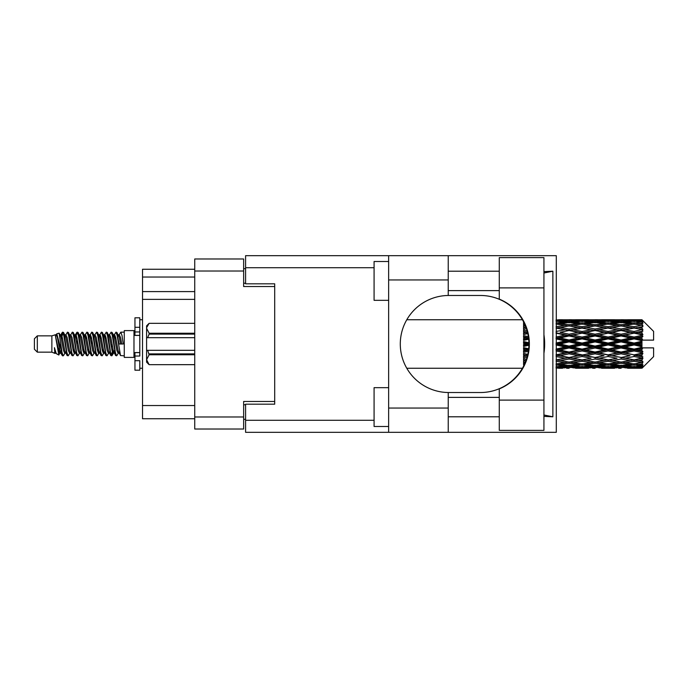 <?xml version="1.0" encoding="UTF-8"?>
<svg xmlns="http://www.w3.org/2000/svg" width="688" height="688" viewBox="0 0 688 688"><rect width="100%" height="100%" fill="white"/><g stroke="black" fill="none" stroke-linecap="round" stroke-linejoin="round"><path stroke-width="1.03" d="M274.701 404.174L274.701 401.457L243.647 401.457L243.647 429.02L194.73 429.02L194.73 258.98L243.647 258.98L243.647 286.543L274.701 286.543L274.701 283.826L274.701 404.174L245.59 404.174L245.59 420.282L374.083 420.282M245.59 419.31L243.647 419.31M243.647 268.69L245.59 268.69M194.73 277.032L142.519 277.032L142.519 269.266L194.73 269.266M194.73 418.734L142.519 418.734L142.519 405.533L194.73 405.533M194.73 299.357L142.519 299.357L142.519 405.533M142.519 277.032L142.519 291.592L194.73 291.592M142.519 299.357L142.519 291.592M499.282 400.098L499.282 388.883A48.53 48.53 0 0 0 499.282 299.117L499.282 257.622L543.933 257.622L543.933 430.378L499.282 430.378L499.282 400.098L543.933 400.098M499.282 271.21L448.232 271.21M499.282 290.62L448.232 290.62M499.282 397.38L448.232 397.38M499.282 416.79L448.232 416.79M388.643 426.491L374.083 426.491L374.083 387.671L388.643 387.671M388.643 300.329L374.083 300.329L374.083 261.509L388.643 261.509M388.643 408.053L448.232 408.053L448.232 432.322L388.643 432.322L388.643 255.678L448.232 255.678L448.232 279.947L388.643 279.947M448.232 408.053L448.232 392.521A48.53 48.53 0 0 1 400.287 344A48.53 48.53 0 0 1 448.232 295.479L448.232 279.947M543.933 271.622L552.868 271.21L552.868 416.79L543.933 414.993M543.933 416.378L552.868 416.79M448.232 432.322L556.3 432.322L556.3 255.678L448.232 255.678M274.701 283.826L245.59 283.826L245.59 255.678L388.643 255.678M388.643 432.322L245.59 432.322L245.59 420.282M448.232 295.479A48.53 48.53 0 0 1 448.817 295.47L480.405 295.47A48.53 48.53 0 0 1 528.926 344A48.53 48.53 0 0 1 480.405 392.53L448.817 392.53A48.53 48.53 0 0 1 448.232 392.521M543.933 353.279A60.174 60.174 0 0 0 543.933 334.721M552.868 271.21L543.933 273.007M37.315 352.153L37.315 335.847L34.4 338.763L34.4 349.237L37.315 352.153L51.867 352.153L54.902 353.408L55.453 352.832L55.014 353.211L56.227 353.211M37.315 335.847L51.867 335.847L51.867 352.153M124.27 344L124.27 357.39L133.979 357.39L133.979 330.61L124.27 330.61L124.27 344M51.867 335.847L55.246 334.815L58.815 355.025L56.253 353.615L54.429 347.672L54.902 353.408M59.297 347.724L58.661 350.57M58.815 355.025L61.077 350.527M56.786 333.809L59.108 333.164L60.776 344L60.776 348.532L56.786 333.809L55.78 335.168L56.227 334.789L57.439 337.481L59.865 350.519L60.639 352.832L61.473 352.901M109.16 335.168L111.121 332.158L112.333 335.624L115.627 355.541L116.917 355.541L118.706 352.514M111.121 332.158L112.067 332.459L112.935 335.624L115.369 352.376L116.582 355.842M113.847 335.486L115.971 332.158L117.184 335.624L120.486 355.541L124.27 355.842M118.869 335.168L120.821 332.158L122.034 335.624L123.255 344L119.007 344L116.917 332.459L119.308 337.481L120.52 344M60.776 348.532L62.591 355.842L63.545 355.541L65.326 352.514M60.776 344L61.989 352.376L63.201 355.842M61.077 337.473L62.591 332.158L63.803 335.624L67.106 355.541L68.396 355.541L70.013 352.832M62.591 332.158L63.545 332.459L64.414 335.624L66.839 352.376L68.052 355.842M64.715 334.789L65.928 334.789L67.45 332.158L68.662 335.624L71.956 355.541L73.246 355.541L75.026 352.514M73.59 351.921L74.072 348.859M67.45 332.158L68.396 332.459L69.264 335.624L71.69 352.376L72.902 355.842M74.02 352.901L74.424 350.527M69.565 334.789L70.778 334.789L72.3 332.158L73.513 335.624L76.807 355.541L78.097 355.541L79.713 352.832M72.3 332.158L73.246 332.459L74.115 335.624L76.549 352.376L77.761 355.842M75.628 337.473L77.151 332.158L78.363 335.624L81.666 355.541L82.956 355.541L84.564 352.832M83.291 351.921L83.773 348.859M77.151 332.158L78.097 332.459L78.974 335.624L81.399 352.376L82.612 355.842M83.73 352.901L84.125 350.527M80.049 335.168L82.001 332.158L83.214 335.624L86.516 355.541L87.806 355.541L89.586 352.514M88.15 351.921L88.632 348.859M82.001 332.158L82.956 332.459L83.824 335.624L86.249 352.376L87.462 355.842M88.58 352.901L88.984 350.527M84.736 335.486L86.86 332.158L88.073 335.624L91.366 355.541L92.656 355.541L94.273 352.832M86.86 332.158L87.806 332.459L88.675 335.624L91.1 352.376L92.312 355.842M88.976 334.789L90.197 334.789L91.71 332.158L92.923 335.624L96.217 355.541L97.507 355.541L99.287 352.514M97.851 351.921L98.332 348.859M91.71 332.158L92.656 332.459L93.525 335.624L95.959 352.376L97.171 355.842M98.281 352.901L98.685 350.527M94.6 335.168L96.561 332.158L97.773 335.624L101.076 355.541L102.366 355.541L104.146 352.514M102.701 351.921L103.183 348.859M96.561 332.158L97.507 332.459L98.384 335.624L100.809 352.376L102.022 355.842M103.14 352.901L103.544 350.527M99.287 335.486L101.411 332.158L102.624 335.624L105.926 355.541L107.216 355.541L108.833 352.832M101.411 332.158L102.366 332.459L103.234 335.624L105.66 352.376L106.872 355.842M104.146 335.486L106.27 332.158L107.483 335.624L110.777 355.541L112.067 355.541L113.245 350.527M111.422 355.601L112.892 348.859M106.27 332.158L107.216 332.459L108.085 335.624L110.51 352.376L111.723 355.842M61.43 339.141L62.9 332.399M75.981 339.141L76.471 336.079M85.338 337.473L85.742 335.099M85.69 339.141L86.172 336.079M90.188 337.473L90.592 335.099M90.541 339.141L91.022 336.079M99.898 337.473L100.302 335.099M100.25 339.141L100.732 336.079M104.748 337.473L105.152 335.099M105.101 339.141L105.582 336.079M114.457 337.473L114.853 335.099M114.81 339.141L115.292 336.079M115.971 332.158L116.917 332.459M638.146 344L641.956 343.106L641.956 344.894L638.146 344L634.087 344L595.068 352.574L556.059 359.944L560.118 360.607L569.071 359.024L578.006 360.607L569.071 362.077L556.3 359.987M612.148 344L621.083 341.902L630.036 344L621.083 346.098L612.148 344L608.089 344L556.059 355.223L560.118 355.687L569.071 353.813L578.006 355.687L569.071 357.485L560.118 355.687M586.142 344L595.068 341.902L604.021 344L595.068 346.098L586.142 344L582.074 344L556.059 349.796L560.118 350.037L569.071 347.982L578.006 350.037L569.071 352.041L560.118 350.037M560.118 344L569.071 341.902L578.006 344L569.071 346.098L560.118 344L556.059 344L569.071 341.085L565.011 340.956L556.059 343.045M523.551 366.188L523.551 366.893M524.29 364.7L523.551 364.786L523.817 365.681M524.944 363.255L523.551 363.058L523.551 364.176L524.48 364.296M526.466 359.256L523.551 358.723L523.551 360.185L525.993 360.607L523.551 361.019L523.551 362.327L525.451 362.034M527.808 354.372L523.551 353.46L523.551 355.18L525.993 355.687L523.551 356.186L523.551 357.794L527.128 357.098M528.694 348.79L523.551 347.603L523.551 349.478L525.993 350.037L523.551 350.588L523.551 352.402L528.367 351.327M528.909 342.779L523.551 341.523L523.551 343.424L525.993 344L523.551 344.576L523.551 346.477L528.909 345.221M528.367 336.673L523.551 335.598L523.551 337.412L525.993 337.963L523.551 338.522L523.551 340.397L528.694 339.21M527.128 330.902L523.551 330.206L523.551 331.814L525.993 332.313L523.551 332.82L523.551 334.54L527.808 333.628M525.451 325.966L523.551 325.673L523.551 326.981L525.993 327.393L523.551 327.815L523.551 329.277L526.466 328.744M524.48 323.704L523.551 323.824L523.551 324.942L524.944 324.745M523.817 322.319L523.551 323.214L524.29 323.3M523.551 321.098L523.551 321.803M641.956 319.748L642.927 320.711L641.956 319.748L638.146 319.782L641.956 319.748M641.956 320.118L634.087 320.651L625.151 320.169L641.956 320.118L642.927 320.961L641.956 319.86M641.956 320.668L641.956 321.219L638.146 320.926L641.956 320.668L642.927 321.313L641.956 320.212M641.956 321.941L634.087 323.016L625.151 322.044L634.087 321.236L641.956 321.941L642.927 322.543L641.956 321.219M641.956 323.05L641.956 324.005L638.146 323.515L642.927 323.343L641.956 322.156M641.956 325.14L634.087 326.705L625.151 325.304L634.087 324.039L642.927 325.467L641.956 324.005M641.956 326.748L641.956 328.056L638.146 327.393L642.927 326.662L641.956 325.467M641.956 329.535L634.087 331.487L625.151 329.741L634.087 328.099L642.927 329.561L641.956 328.056M641.956 331.539L641.956 333.104L638.146 332.313L642.927 331.083L641.956 329.948M641.956 334.832L641.956 335.305L634.087 337.051L625.151 335.065L634.087 333.155L641.956 334.832L642.927 334.557L641.956 333.104M641.956 337.103L641.956 338.831L638.146 337.963L641.956 337.103L642.927 336.303L641.956 335.305M641.956 340.706L641.956 341.214L634.087 343.045L625.151 340.956L634.087 338.892L641.956 340.706L641.956 340.121L642.902 340.121L641.956 338.831M642.902 340.121L653.6 340.121L653.6 331.384L642.489 320.273M641.956 343.106L641.956 341.214M641.956 346.786L641.956 347.294L634.087 349.108L625.151 347.044L634.087 344.955L641.956 346.786L641.956 344.894M642.489 367.727L653.6 356.616L653.6 347.879L641.956 347.879L641.956 347.294M641.956 349.169L641.956 350.897L638.146 350.037L641.956 349.169L642.902 347.879M641.956 352.695L641.956 353.168L634.087 354.845L625.151 352.935L634.087 350.949L641.956 352.695L642.927 351.697L641.956 350.897M641.956 354.896L641.956 356.461L638.146 355.687L641.956 354.896L642.927 353.443L641.956 353.168M641.956 358.052L634.087 359.901L625.151 358.259L634.087 356.513L641.956 358.052L642.927 356.917L641.956 356.461M641.956 359.944L641.956 361.252L638.146 360.607L641.956 359.944L642.927 358.439L641.956 358.465M641.956 362.533L634.087 363.961L625.151 362.696L634.087 361.295L641.956 362.533L642.927 361.338L641.956 361.252M641.956 363.995L641.956 364.95L638.146 364.485L641.956 363.995L642.927 362.533L641.956 362.86M641.956 365.844L634.087 366.764L625.151 365.956L634.087 364.984L641.956 365.844L642.927 364.657L641.956 364.95M641.956 366.781L641.956 367.332L638.146 367.074L641.956 366.781L642.927 365.457L641.956 366.059M627.594 368.243L634.087 368.261L625.151 367.831L634.087 367.349L641.956 367.788L642.927 366.687L641.956 367.332M641.956 367.788L634.087 368.14M641.956 368.14L638.146 368.218L641.956 368.14L642.927 367.039L641.956 367.882M642.927 367.289L641.956 368.252L642.927 367.289M558.501 368.261L562.56 368.243M575.564 368.243L588.584 368.243M569.071 368.261L566.628 368.261M556.059 367.349L565.011 367.831L556.059 368.14M566.422 367.487L565.011 367.831M559.43 368.046L560.118 368.218M569.071 367.994L569.071 366.876M578.694 368.046L578.006 368.218M582.074 368.261L573.121 367.831L582.074 367.349L591.018 367.831L582.074 368.14M601.579 368.243L614.582 368.243M595.068 368.261L592.635 368.261M569.071 367.633L560.118 367.074L569.071 366.343L578.006 367.074L569.071 367.633M556.059 364.984L565.011 365.956L556.059 366.764M567.634 365.371L565.011 365.956M558.071 366.592L560.118 367.074M569.071 366.343L569.071 365.079M580.053 366.592L578.006 367.074M571.719 367.487L573.121 367.831M582.074 367.349L582.074 366.154M592.428 367.487L591.018 367.831M585.454 368.046L586.142 368.218M595.068 367.994L595.068 366.876M604.709 368.046L604.021 368.218M608.089 368.261L599.136 367.831L608.089 367.349L617.016 367.831L608.089 368.14M634.087 368.261L640.588 368.243M621.083 368.261L618.641 368.261M595.068 367.633L586.142 367.074L595.068 366.343L604.021 367.074L595.068 367.633M582.074 366.764L573.121 365.956L582.074 364.984L591.018 365.956L582.074 366.764M569.071 365.534L560.118 364.485L569.071 363.29L578.006 364.485L569.071 365.534M556.059 361.295L565.011 362.696L556.059 363.961M569.071 363.29L569.071 361.948L565.011 362.696M556.953 363.84L560.118 364.485M581.171 363.84L578.006 364.485M570.507 365.371L573.121 365.956M582.074 364.984L582.074 363.668M593.641 365.371L591.018 365.956M584.086 366.592L586.142 367.074M595.068 366.343L595.068 365.079M606.076 366.592L604.021 367.074M597.717 367.487L599.136 367.831M608.089 367.349L608.089 366.154M618.435 367.487L617.016 367.831M611.46 368.046L612.148 368.218M621.083 367.994L621.083 366.876M630.724 368.046L630.036 368.218M621.083 367.633L612.148 367.074L621.083 366.343L630.036 367.074L621.083 367.633M608.089 366.764L599.136 365.956L608.089 364.984L617.016 365.956L608.089 366.764M595.068 365.534L586.142 364.485L595.068 363.29L604.021 364.485L595.068 365.534M582.074 363.961L573.121 362.696L582.074 361.295L591.018 362.696L582.074 363.961M556.059 356.513L565.011 358.259L556.059 359.901M527.49 355.722L523.551 356.479M527.541 355.507L525.993 355.687M569.071 359.024L569.071 357.691L565.011 358.259M582.074 361.295L582.074 359.944L578.006 360.607L582.074 359.944L586.142 360.607L595.068 359.024L604.021 360.607L595.068 362.077L569.071 357.691L573.121 358.259L582.074 356.513L591.018 358.259L582.074 359.901L573.121 358.259M569.071 361.948L573.121 362.696M595.068 363.29L595.068 361.948L591.018 362.696M582.968 363.84L586.142 364.485M607.186 363.84L604.021 364.485M596.505 365.371L599.136 365.956M608.089 364.984L608.089 363.668M619.647 365.371L617.016 365.956M610.101 366.592L612.148 367.074M621.083 366.343L621.083 365.079M632.083 366.592L630.036 367.074M623.741 367.487L625.151 367.831M634.087 367.349L634.087 366.154M637.458 368.046L638.146 368.218M621.083 365.534L612.148 364.485L621.083 363.29L630.036 364.485L621.083 365.534M608.089 363.961L599.136 362.696L608.089 361.295L617.016 362.696L608.089 363.961M556.059 350.949L565.011 352.935L556.059 354.845M528.539 350.123L523.551 351.198M528.573 349.874L525.993 350.037M569.071 353.813L569.071 352.574L565.011 352.935M569.071 357.485L556.059 355.223M582.074 356.513L582.074 355.223L578.006 355.687M582.074 359.901L591.018 358.259M595.068 359.024L595.068 357.691L599.136 358.259L608.089 356.513L617.016 358.259L608.089 359.901L599.136 358.259M608.089 361.295L608.089 359.944L604.021 360.607L608.089 359.944L612.148 360.607L621.083 359.024L630.036 360.607L621.083 362.077L582.074 355.223L586.142 355.687L595.068 353.813L604.021 355.687L595.068 357.485L586.142 355.687M595.068 361.948L599.136 362.696M621.083 363.29L621.083 361.948L617.016 362.696M608.983 363.84L612.148 364.485M633.192 363.84L630.036 364.485M622.52 365.371L625.151 365.956M634.087 364.984L634.087 363.668M636.099 366.592L638.146 367.074M582.074 354.845L573.121 352.935L582.074 350.949L591.018 352.935L582.074 355.223L569.071 352.574L573.121 352.935M556.059 344.955L565.011 347.044L556.059 349.108M528.926 344.258L523.551 345.462M528.926 344L525.993 344M569.071 347.982L569.071 346.915L565.011 347.044M569.071 352.041L569.071 352.574L556.059 349.796M582.074 350.949L582.074 349.796L578.006 350.037M595.068 353.813L595.068 352.574L591.018 352.935M595.068 357.485L604.021 355.687M608.089 356.513L608.089 355.223L612.148 355.687L621.083 353.813L630.036 355.687L621.083 357.485L612.148 355.687M608.089 359.901L617.016 358.259M621.083 359.024L621.083 357.691L625.151 358.259M634.087 361.295L634.087 359.944L630.844 360.469L634.087 359.944L638.146 360.607L595.068 352.574L599.136 352.935L608.089 350.949L617.016 352.935L608.089 354.845L599.136 352.935M621.083 361.948L625.151 362.696M634.99 363.84L638.146 364.485M595.068 352.041L586.142 350.037L595.068 347.982L604.021 350.037L595.068 352.041L595.068 352.574L582.074 349.796L586.142 350.037M582.074 349.108L573.121 347.044L582.074 344.955L591.018 347.044L582.074 349.108L582.074 349.796L569.071 346.915L573.121 347.044M556.059 338.892L565.011 340.956M528.616 338.522L523.551 339.64M528.573 338.126L525.993 337.963M569.071 341.902L569.071 341.085L573.121 340.956L582.074 338.892L591.018 340.956L582.074 343.045L573.121 340.956M569.071 346.098L569.071 346.915L556.059 344M582.074 344.955L582.074 344L578.006 344M595.068 347.982L595.068 346.915L591.018 347.044M608.089 350.949L608.089 349.796L604.021 350.037M608.089 354.845L621.083 352.574L617.016 352.935M621.083 353.813L621.083 352.574L625.151 352.935M621.083 357.485L630.036 355.687M634.087 356.513L634.087 355.223L638.146 355.687M634.087 359.901L642.927 358.439M621.083 352.041L612.148 350.037L621.083 347.982L630.036 350.037L621.083 352.041L621.083 352.574L608.089 349.796L612.148 350.037M608.089 349.108L599.136 347.044L608.089 344.955L617.016 347.044L608.089 349.108L608.089 349.796L595.068 346.915L599.136 347.044M569.071 340.018L560.118 337.963L569.071 335.959L578.006 337.963L569.071 340.018L569.071 341.085L556.059 338.204L560.118 337.963M556.059 333.155L565.011 335.065L556.059 337.051M527.722 333.241L523.551 334.084M527.541 332.493L525.993 332.313M569.071 335.959L569.071 335.426L556.059 338.204M569.071 334.187L560.118 332.313L569.071 330.515L578.006 332.313L569.071 334.187L569.071 335.426L565.011 335.065M582.074 338.892L582.074 338.204L569.071 341.085L582.074 344L582.074 343.045M582.074 337.051L573.121 335.065L582.074 333.155L591.018 335.065L582.074 337.051L582.074 338.204L578.006 337.963M595.068 341.902L595.068 341.085L582.074 344L595.068 346.915L595.068 346.098M595.068 340.018L586.142 337.963L595.068 335.959L604.021 337.963L595.068 340.018L595.068 341.085L591.018 340.956M608.089 344.955L608.089 344L604.021 344M621.083 347.982L621.083 346.915L617.016 347.044M634.087 350.949L634.087 349.796L621.083 352.574L634.087 354.845M634.087 349.108L634.087 349.796L630.036 350.037M642.927 353.443L634.087 355.223L642.927 356.917M608.089 343.045L599.136 340.956L608.089 338.892L617.016 340.956L608.089 343.045L608.089 344L595.068 341.085L599.136 340.956M556.059 328.099L565.011 329.741L556.059 331.487M526.44 328.658L523.551 329.156M569.071 330.515L560.118 332.313M569.071 328.976L560.118 327.393L569.071 325.923L578.006 327.393L569.071 328.976L569.071 330.309L565.011 329.741M582.074 333.155L569.071 335.426L573.121 335.065M582.074 331.487L573.121 329.741L582.074 328.099L591.018 329.741L582.074 331.487L582.074 332.777L578.006 332.313M595.068 335.959L595.068 335.426L582.074 338.204L586.142 337.963M595.068 334.187L586.142 332.313L595.068 330.515L604.021 332.313L595.068 334.187L595.068 335.426L591.018 335.065M608.089 338.892L608.089 338.204L595.068 341.085L556.059 332.777M608.089 337.051L599.136 335.065L608.089 333.155L617.016 335.065L608.089 337.051L608.089 338.204L604.021 337.963M621.083 341.902L621.083 341.085L608.089 344L621.083 346.915L625.151 347.044M621.083 340.018L612.148 337.963L621.083 335.959L630.036 337.963L621.083 340.018L621.083 341.085L617.016 340.956M621.083 346.098L621.083 346.915L634.087 349.796L638.146 350.037M634.087 344.955L634.087 344L630.036 344M642.773 347.879L634.087 349.796L642.927 351.697M556.059 324.039L565.011 325.304L556.059 326.705M582.074 328.099L569.071 330.309L556.059 328.056L560.118 327.393L556.3 328.013M569.071 324.71L560.118 323.515L569.071 322.466L578.006 323.515L569.071 324.71L569.071 326.052L565.011 325.304M595.068 330.515L578.006 327.393L582.074 328.056L595.068 325.923L604.021 327.393L595.068 328.976L586.142 327.393L582.074 328.056L582.074 326.705L573.121 325.304L582.074 324.039L591.018 325.304L582.074 326.705M595.068 328.976L595.068 330.309L582.074 332.777L569.071 330.309L573.121 329.741M608.089 328.099L617.016 329.741L608.089 331.487L599.136 329.741L608.089 328.056L595.068 330.309L591.018 329.741M608.089 333.155L595.068 335.426L582.074 332.777L586.142 332.313M608.089 331.487L608.089 332.777L604.021 332.313M621.083 335.959L621.083 335.426L608.089 338.204L595.068 335.426L599.136 335.065M621.083 334.187L612.148 332.313L621.083 330.515L630.036 332.313L621.083 334.187L621.083 335.426L617.016 335.065M634.087 338.892L634.087 338.204L621.083 341.085L608.089 338.204L612.148 337.963M634.087 337.051L634.087 338.204L630.036 337.963M634.087 343.045L634.087 344L621.083 341.085L625.151 340.956M641.956 342.228L634.087 344L641.956 345.772M556.059 321.236L565.011 322.044L556.059 323.016M567.634 322.629L565.011 322.044M556.953 324.16L560.118 323.515M581.171 324.16L578.006 323.515M569.071 326.052L573.121 325.304M595.068 324.71L586.142 323.515L595.068 322.466L604.021 323.515L595.068 324.71L595.068 326.052L591.018 325.304M621.083 330.515L604.021 327.393L608.089 328.056L621.083 325.923L630.036 327.393L621.083 328.976L612.148 327.393L608.089 328.056L608.089 326.705L599.136 325.304L608.089 324.039L617.016 325.304L608.089 326.705M621.083 328.976L621.083 330.309L608.089 332.777L595.068 330.309L599.136 329.741M634.087 328.099L621.083 330.309L617.016 329.741M634.087 333.155L621.083 335.426L608.089 332.777L612.148 332.313M634.087 331.487L634.087 332.777L630.036 332.313M642.927 336.303L634.087 338.204L621.083 335.426L625.151 335.065M642.773 340.121L634.087 338.204L638.146 337.963M582.074 323.016L573.121 322.044L582.074 321.236L591.018 322.044L582.074 323.016L582.074 324.332M569.071 321.657L560.118 320.926L569.071 320.367L578.006 320.926L569.071 321.657L569.071 322.921M556.059 319.86L565.011 320.169L556.059 320.651M566.422 320.513L565.011 320.169M558.071 321.408L560.118 320.926M580.053 321.408L578.006 320.926M570.507 322.629L573.121 322.044M593.641 322.629L591.018 322.044M582.968 324.16L586.142 323.515M607.186 324.16L604.021 323.515M595.068 326.052L599.136 325.304M621.083 324.71L612.148 323.515L621.083 322.466L630.036 323.515L621.083 324.71L621.083 326.052L617.016 325.304M642.927 329.561L630.036 327.393L634.087 328.056L637.337 327.531L634.087 328.056L634.087 326.705M642.927 331.083L634.087 332.777L621.083 330.309L625.151 329.741M642.927 334.557L634.087 332.777L638.146 332.313M608.089 323.016L599.136 322.044L608.089 321.236L617.016 322.044L608.089 323.016L608.089 324.332M595.068 321.657L586.142 320.926L595.068 320.367L604.021 320.926L595.068 321.657L595.068 322.921M582.074 320.651L573.121 320.169L591.018 320.169L582.074 320.651L582.074 321.846M569.071 320.006L560.118 319.782L578.006 319.782L569.071 320.006L569.071 321.124M569.071 319.739L571.513 319.739M562.56 319.757L558.501 319.739M559.43 319.954L560.118 319.782M578.694 319.954L578.006 319.782M571.719 320.513L573.121 320.169M592.428 320.513L591.018 320.169M584.086 321.408L586.142 320.926M606.076 321.408L604.021 320.926M596.505 322.629L599.136 322.044M619.647 322.629L617.016 322.044M608.983 324.16L612.148 323.515M633.192 324.16L630.036 323.515M621.083 326.052L625.151 325.304M621.083 321.657L612.148 320.926L621.083 320.367L630.036 320.926L621.083 321.657L621.083 322.921M608.089 320.651L599.136 320.169L617.016 320.169L608.089 320.651L608.089 321.846M595.068 320.006L586.142 319.782L604.021 319.782L595.068 320.006L595.068 321.124M595.068 319.739L597.511 319.739M588.584 319.757L575.564 319.757M585.454 319.954L586.142 319.782M604.709 319.954L604.021 319.782M597.717 320.513L599.136 320.169M618.435 320.513L617.016 320.169M610.101 321.408L612.148 320.926M632.083 321.408L630.036 320.926M622.52 322.629L625.151 322.044M634.087 323.016L634.087 324.332M634.99 324.16L638.146 323.515M621.083 320.006L612.148 319.782L630.036 319.782L621.083 320.006L621.083 321.124M621.083 319.739L623.526 319.739M614.582 319.757L601.579 319.757M611.46 319.954L612.148 319.782M630.724 319.954L630.036 319.782M623.741 320.513L625.151 320.169M634.087 320.651L634.087 321.846M636.099 321.408L638.146 320.926M640.588 319.757L627.594 319.757M637.458 319.954L638.146 319.782M54.429 352.574L55.014 353.211M59.624 334.91L60.303 335.168L61.077 337.481L63.502 350.519L64.715 353.211L65.154 352.832M68.396 332.459L70.778 337.481L73.212 350.519L74.424 353.211L74.863 352.832M76.85 344L77.452 340.474M78.097 332.459L80.487 337.481L82.913 350.519L84.125 353.211L85.338 353.211M87.806 332.459L90.197 337.481L92.622 350.519L93.835 353.211L95.047 353.211M96.26 344L96.862 340.474M97.507 332.459L99.898 337.481L102.323 350.519L103.535 353.211L103.983 352.832M107.216 332.459L109.607 337.481L112.032 350.519L113.245 353.211L114.457 350.527M54.429 347.672L56.253 353.615M60.467 335.486L61.077 334.789L62.29 337.481L64.715 350.519L67.106 355.541M70.778 334.789L71.999 337.481L74.424 350.519L76.807 355.541M79.275 334.789L80.487 334.789L81.7 337.481L84.125 350.519L86.516 355.541M90.197 334.789L91.409 337.481L93.835 350.519L96.217 355.541M96.862 347.526L97.472 344M99.459 335.168L99.898 334.789L101.11 337.481L103.535 350.519L105.926 355.541M108.386 334.789L109.607 334.789L110.82 337.481L113.245 350.519L115.627 355.541M118.095 334.789L119.308 334.789L120.52 337.481L121.733 344M55.246 334.815L58.652 350.519L59.865 353.211L60.303 352.832M63.545 332.459L65.928 337.481L68.353 350.519L69.565 353.211L70.778 353.211M73.246 332.459L75.637 337.481L78.062 350.519L79.275 353.211L80.487 353.211M82.956 332.459L85.338 337.481L87.763 350.519L88.976 353.211L89.423 352.832M91.409 344L92.011 340.474M92.656 332.459L95.047 337.481L97.472 350.519L98.685 353.211L99.124 352.832M102.366 332.459L104.748 337.481L107.173 350.519L108.386 353.211L109.607 353.211M114.019 335.168L114.457 334.789L113.245 334.789L114.457 337.481L116.883 350.519L118.095 353.211L118.534 352.832M65.928 334.789L67.14 337.481L69.565 350.519L71.956 355.541M74.424 337.473L75.637 334.789L76.85 337.481L79.275 350.519L81.666 355.541M84.899 335.168L85.338 334.789L86.55 337.481L88.976 350.519L91.366 355.541M93.835 334.789L95.047 334.789L96.26 337.481L98.685 350.519L101.076 355.541M103.535 334.789L104.748 334.789L105.961 337.481L108.386 350.519L110.777 355.541M111.422 347.526L112.032 344M114.457 334.789L115.67 337.481L118.095 350.519L120.486 355.541M523.551 322.294L523.551 323.592M523.551 325.673L523.551 327.024M523.551 330.206L523.551 331.814M527.49 332.278L523.551 331.521M523.551 335.598L523.551 337.412M528.539 337.877L523.551 336.802M523.551 341.523L523.551 343.424M528.926 343.742L523.551 342.538M523.551 347.603L523.551 349.478M528.616 349.478L523.551 348.36M523.551 353.46L523.551 355.18M527.722 354.759L523.551 353.916M523.551 358.723L523.551 360.185M526.44 359.342L523.551 358.844M523.551 363.058L523.551 364.176M139.802 352.574L134.951 352.574L134.951 356.031L139.802 356.031L139.802 327.299L134.951 327.299L134.951 317.796L139.802 317.796L139.802 331.969L134.951 331.969L134.951 335.426L139.802 335.426M134.951 356.031L134.951 370.204L139.802 370.204L139.802 360.701L134.951 360.701M134.951 327.299L134.951 331.969M194.73 354.767L149.115 354.767L147.662 350.312L194.73 350.312M149.115 353.899L194.73 353.899M194.73 334.101L149.115 334.101L147.662 337.688L146.596 337.688L146.596 328.279L149.115 333.233L194.73 333.233M149.115 334.101L149.115 333.233M147.662 350.312L146.596 350.312L146.596 359.721L149.115 364.674L194.73 364.666L149.115 364.674L146.596 362.146L146.596 359.721L149.115 354.767M146.596 328.279L146.596 325.854L149.115 323.326L194.73 323.326L149.115 323.326L146.647 327.591M146.596 337.688L146.596 350.312M194.73 337.688L147.662 337.688M194.73 416.988L243.647 416.988M243.647 271.012L194.73 271.012M243.647 404.759L245.59 404.759M245.59 283.241L243.647 283.241M374.083 267.718L245.59 267.718M499.282 287.902L543.933 287.902M139.802 335.383L134.951 335.383M139.802 352.617L134.951 352.617M133.979 354.191L134.951 354.191M406.789 368.261L522.424 368.261M406.789 319.739L522.424 319.739M579.623 368.261L584.516 368.261M605.646 368.261L610.531 368.261M631.653 368.261L636.529 368.261M579.623 319.739L584.516 319.739M605.646 319.739L610.531 319.739M631.653 319.739L636.529 319.739M120.821 332.158L124.27 332.158M133.979 333.809L134.951 333.809M59.108 333.164L60.303 335.168M112.067 355.541L113.683 352.832M59.865 334.789L61.077 334.789M64.715 353.211L65.928 353.211M74.424 353.211L75.637 353.211M98.685 334.789L99.898 334.789M103.535 353.211L104.748 353.211M113.245 353.211L114.457 353.211M60.639 335.168L62.255 332.459M112.067 332.459L113.683 335.168M55.014 334.789L56.227 334.789M59.865 353.211L61.077 353.211M74.424 334.789L75.637 334.789M84.125 334.789L85.338 334.789M88.976 353.211L90.197 353.211M98.685 353.211L99.898 353.211M118.095 353.211L119.308 353.211M60.639 352.832L62.255 355.541M75.19 335.168L76.807 332.459M139.802 368.261L142.519 368.261M139.802 319.739L142.519 319.739"/></g></svg>

